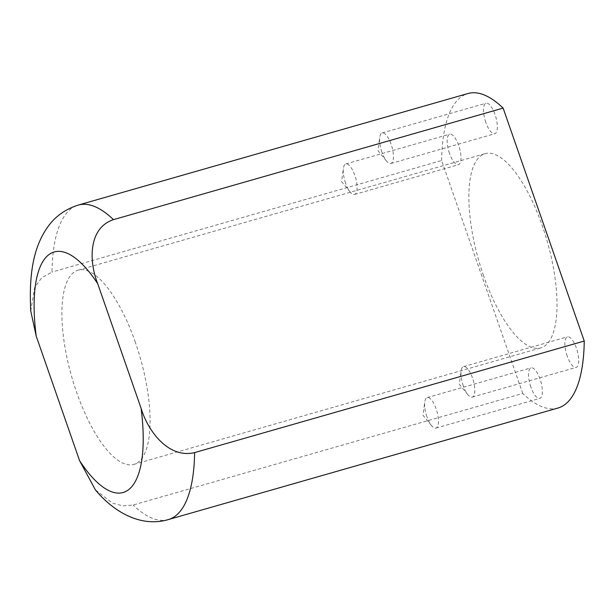 <?xml version="1.0" encoding="UTF-8"?>
<svg xmlns="http://www.w3.org/2000/svg" width="615" height="615" viewBox="0 0 615 615"><rect width="100%" height="100%" fill="white"/><g stroke="black" fill="none" stroke-linecap="round" stroke-linejoin="round"><path stroke-width="0.46" stroke-dasharray="3.08 2.31" d="M567.184 356.054A15.875 5.589 74 0 1 567.422 336.859A15.875 5.589 74 0 1 576.409 348.19A15.875 5.589 74 0 1 576.163 367.386A15.875 5.589 74 0 1 567.184 356.054M463.28 385.797A15.875 5.589 74 0 1 461.119 370.922A15.875 5.589 74 0 1 463.518 366.602A15.875 5.589 74 0 1 472.497 377.933A15.875 5.589 74 0 1 472.259 397.129A15.875 5.589 74 0 1 467.938 394.738A15.875 5.589 74 0 1 463.28 385.797M530.853 387.035A15.875 5.589 74 0 1 531.091 367.839A15.875 5.589 74 0 1 540.07 379.171A15.875 5.589 74 0 1 539.832 398.359A15.875 5.589 74 0 1 530.853 387.035M426.941 416.778A15.875 5.589 74 0 1 424.788 401.895A15.875 5.589 74 0 1 427.187 397.582A15.875 5.589 74 0 1 436.166 408.913A15.875 5.589 74 0 1 435.927 428.109A15.875 5.589 74 0 1 431.607 425.711A15.875 5.589 74 0 1 426.941 416.778M449.488 153.381A15.875 5.589 74 0 1 449.726 134.185A15.875 5.589 74 0 1 458.705 145.517A15.875 5.589 74 0 1 458.467 164.712A15.875 5.589 74 0 1 449.488 153.381M345.576 183.124A15.875 5.589 74 0 1 343.424 168.249A15.875 5.589 74 0 1 345.822 163.936A15.875 5.589 74 0 1 354.801 175.267A15.875 5.589 74 0 1 354.563 194.455A15.875 5.589 74 0 1 350.243 192.065A15.875 5.589 74 0 1 345.576 183.124M485.819 122.408A15.875 5.589 74 0 1 486.058 103.212A15.875 5.589 74 0 1 495.044 114.544A15.875 5.589 74 0 1 494.798 133.739A15.875 5.589 74 0 1 485.819 122.408M381.915 152.151A15.875 5.589 74 0 1 379.755 137.268A15.875 5.589 74 0 1 382.153 132.955A15.875 5.589 74 0 1 391.132 144.287A15.875 5.589 74 0 1 390.894 163.482A15.875 5.589 74 0 1 386.574 161.084A15.875 5.589 74 0 1 381.915 152.151M483.598 275.804A101.029 35.547 74 0 1 485.143 153.658A101.029 35.547 74 0 1 542.292 225.767A101.029 35.547 74 0 1 540.746 347.913A101.029 35.547 74 0 1 483.598 275.804M135.331 342.263A101.029 35.547 -106 0 0 78.182 270.154A101.029 35.547 -106 0 0 76.637 392.309A101.029 35.547 -106 0 0 133.786 464.41A101.029 35.547 -106 0 0 135.331 342.263M557.959 408.037A163.567 57.549 74 0 1 522.765 393.477L133.117 505.015L122.808 505.907L112.514 503.132L95.402 489.886M30.75 311.029L34.717 287.282L41.697 277.796L51.998 272.061A163.567 57.549 74 0 1 78.282 205.072M522.765 393.477L441.639 160.523L51.998 272.061M441.639 160.523A163.567 57.549 74 0 1 467.93 93.534M168.318 519.583A163.567 57.549 74 0 1 133.117 505.015M463.518 366.602L567.422 336.859M467.938 394.738L459.305 384.321L461.119 370.922M427.187 397.582L531.091 367.839M431.607 425.711L422.974 415.302L424.788 401.895M345.822 163.936L449.726 134.185M350.243 192.065L341.609 181.656L343.424 168.249M382.153 132.955L486.058 103.212M386.574 161.084L377.941 150.675L379.755 137.268M78.182 270.154L485.143 153.658M133.786 464.41L540.746 347.913M390.894 163.482L494.798 133.739M354.563 194.455L458.467 164.712M435.927 428.109L539.832 398.359M472.259 397.129L576.163 367.386"/><path stroke-width="0.92" d="M584.25 341.048L194.609 452.594A163.567 57.549 74 0 1 168.318 519.583L557.959 408.037A163.567 57.549 74 0 0 584.25 341.048L503.124 108.094L113.483 219.64C88.145 228.027 88.875 261.629 97.731 283.769L141.089 408.291C147.877 431 168.518 458.921 194.609 452.594M168.318 519.583C142.08 527.386 114.997 513.425 95.402 489.886L79.604 460.712L36.239 336.197L30.75 311.029C28.936 275.343 32.979 248.383 47.086 227.904C54.527 216.941 64.929 209.331 78.282 205.072A163.567 57.549 74 0 1 113.483 219.64M78.282 205.072L467.93 93.534A163.567 57.549 74 0 1 503.124 108.094M97.731 283.769A125.083 44.011 -106 0 0 36.239 336.197M79.604 460.712A125.083 44.011 -106 0 0 141.089 408.291"/></g></svg>
